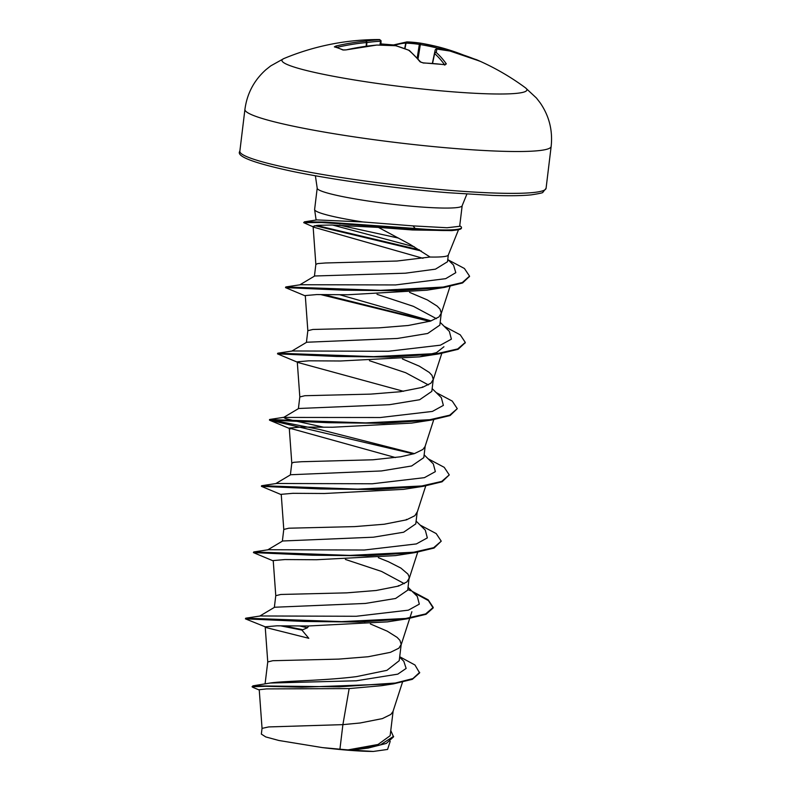 <?xml version="1.0" encoding="UTF-8"?>
<svg xmlns="http://www.w3.org/2000/svg" width="791" height="791" viewBox="0 0 791 791"><rect width="100%" height="100%" fill="white"/><g stroke="black" fill="none" stroke-linecap="round" stroke-linejoin="round"><path stroke-width="1.19" d="M380.946 43.95A245.833 218.197 -123.6 0 1 390.487 44.988A1.384 0.504 97.4 0 1 390.606 44.968A1.384 0.504 97.4 0 1 390.902 45.403M479.208 61.006A1.384 1.285 -63.1 0 1 479.603 61.105L478.248 60.61A246.683 224.328 121.7 0 0 450.039 51.059A246.654 171.598 109.3 0 0 436.85 49.101A246.654 1.068 101.9 0 1 436.217 52.493A246.683 94.762 100 0 1 446.361 63.933L444.69 64.733A245.833 200.242 149.8 0 0 434.14 63.636A245.833 200.242 149.8 0 0 423.462 63.003L420.021 61.787A1.384 1.177 -39.2 0 1 420.871 62.173L423.264 62.875A1.384 0.494 92.1 0 1 423.462 63.003M475.52 59.335A245.833 94.653 119 0 1 477.685 60.195A246.772 246.772 0 0 1 525.442 87.801L525.442 87.801A123.386 11.776 -173.1 0 1 449.535 91.568A123.386 11.776 -173.1 0 1 326.821 74.997A123.386 11.776 -173.1 0 1 283.87 58.564L270.74 65.88L265.974 69.657C254.089 80.257 247.069 93.496 244.923 109.395A154.235 14.722 -173.1 0 0 454.42 148.471A154.235 14.722 -173.1 0 0 551.149 146.454L546.077 188.298A154.235 14.722 6.9 0 1 449.357 190.315A154.235 14.722 6.9 0 1 239.851 151.239L244.923 109.395M459.729 225.781A72.357 6.911 -173.1 0 1 461.489 227.6A72.357 6.911 -173.1 0 1 416.115 228.55A72.357 6.911 -173.1 0 1 415.186 228.47L412.388 229.963L378.454 227.412L410.045 244.37L430.086 257.026A65.188 6.219 -173.1 0 0 448.289 255.078L458.533 229.687M461.489 227.6L461.43 228.154A72.357 6.911 -173.1 0 1 456.367 230.033A72.357 6.911 -173.1 0 1 416.046 229.103A72.357 6.911 -173.1 0 1 415.117 229.024L321.66 222.518L303.685 222.657L304.426 221.836L325.022 222.063L415.186 228.47L413.09 225.89L362.94 221.964A73.009 6.971 -173.1 0 1 314.62 209.645A73.009 6.971 -173.1 0 1 314.62 209.467L317.201 188.129A73.009 6.971 6.9 0 0 416.382 206.629A73.009 6.971 6.9 0 0 462.171 205.67L466.888 194.102M462.171 205.67L459.67 226.295L447.034 227.749L413.09 225.89M456.367 230.033L451.799 230.606L412.388 229.963M398.615 238.121L339.487 225.168M299.7 284.928L314.709 275.99L405.338 273.202L435.455 269.158L447.498 261.742L448.319 254.999M378.454 227.412L331.587 225.03L317.804 225.316L313.098 226.384L315.856 264.451L317.705 263.571L325.566 262.978L396.993 261.03L430.086 257.026M399.702 656.728L414.968 665.004L419.616 672.904L412.329 679.34L393.453 683.869L381.529 685.688L349.157 688.585L266.498 688.902L259.23 689.712L262.048 728.382L268.653 726.929L342.899 724.635L339.922 749.186A65.188 6.219 6.9 0 0 347.654 749.868A65.188 6.219 6.9 0 0 348.02 749.898L378.039 744.479L390.141 735.709L393.127 711.099M349.157 688.585L342.899 724.635L360.103 722.994L382.399 718.594L390.843 714.441L392.989 711.505L402.471 682.247M419.685 672.35L412.902 678.579L395.312 683.038L339.26 686.815L252.962 685.846L270.087 683.038C282.802 680.942 323.924 680.774 356.514 676.612L386.928 670.333L399.228 660.693L401.195 644.428L399.93 640.354L397.141 637.398L387.234 631.169L370.346 623.941M265.203 626.818L245.408 618.849L304.555 621.459L359.44 622.052L407.385 618.78L387.471 621.864L308.391 625.988L276.84 625.819L265.203 626.818L267.754 661.948L272.796 660.712L338.637 659.111L368.122 656.748L390.418 652.338L398.862 648.195L401.195 644.428M259.616 616.179L274.615 607.241L365.373 603.444L395.609 598.471L407.76 590.135L409.184 576.906L407.948 574.108L400.889 568.076L388.381 561.709L378.365 557.695M273.241 560.898L253.427 552.602L312.554 555.213L367.449 555.806L415.413 552.533L395.48 555.608L316.42 559.741L284.859 559.563L273.221 560.572L275.772 595.692L280.805 594.466L346.656 592.864L376.14 590.491L398.437 586.091L406.881 581.939L409.214 578.172M267.635 549.923L282.634 540.995L373.392 537.198L403.637 532.224L415.779 523.879L417.223 511.925L414.889 515.692L406.455 519.845L384.159 524.245L354.675 526.608L288.824 528.21L283.781 529.446L281.23 494.316L292.878 493.317L324.419 493.495L403.519 489.362L423.403 486.287L442.09 481.788L449.258 474.907L444.216 467.323L428.139 458.8M275.654 483.677L290.653 474.738L381.41 470.952L411.636 465.978L423.798 457.633L425.192 446.094M411.498 423.106L332.457 427.239L300.906 427.071L289.259 428.069L291.8 463.2L293.659 462.32L301.509 461.726L372.947 459.779L400.681 456.773L414.474 453.589L422.908 449.446L425.064 446.51L433.755 419.675M323.578 427.199L293.243 420.496L285.492 418.538L283.662 417.43L298.672 408.492L389.419 404.695L419.655 399.732L431.817 391.387L433.26 379.423L432.005 375.359L429.216 372.403L419.299 366.164L402.411 358.946M443.929 346.755L436.533 352.608L419.556 356.86L340.456 360.993L308.905 360.815L297.268 361.823L299.819 396.944L304.861 395.718L370.712 394.116L400.187 391.743L422.493 387.343L430.927 383.19L433.26 379.423M291.681 351.174L306.681 342.246L397.438 338.449L427.684 333.476L439.836 325.131L441.279 313.177L440.014 309.103L437.225 306.157L427.318 299.918L409.59 292.383M305.306 295.903L285.502 287.608L343.601 290.178L397.715 290.722L444.394 287.42L426.774 290.208L348 294.736L316.805 294.568L305.286 295.567L307.837 330.697L312.88 329.461L378.721 327.87L408.205 325.496L430.502 321.097L438.946 316.944L441.279 313.177M364.789 621.934L363.316 621.419M404.33 583.649L381.539 571.428L345.38 559.435M428.376 384.901L405.595 372.68L369.427 360.686M436.395 318.654L413.436 306.354L377.02 294.321M390.774 730.488L393.522 736.876L386.354 743.411L368.171 748.059L351.827 750.115L373.322 751.45L387.57 749.443L390.19 741.375M339.922 749.186L322.283 747.584L278.867 740.485L265.776 736.935L261.346 734.097L262.048 728.323M399.653 657.163L403.805 661.286L406.149 668.425L397.804 674.14L356.306 680.784L270.087 683.038M308.727 625.988L307.442 627.747L301.935 630.101L308.806 638.307L266.369 627.639M252.962 685.846L252.052 686.756L252.902 687.359L259.26 690.009M393.592 736.322L380.323 744.944L348.02 749.898M393.453 683.869L301.984 687.231L265.578 686.291L252.052 686.756M368.171 748.059L352.559 750.036L348.208 749.888M351.827 750.115L352.559 750.036M313.098 226.384L314.571 227.432L422.967 258.311M298.434 362.634L403.519 391.308M289.259 428.069L395.49 457.564M304.426 221.836L316.805 219.908L362.94 221.964M307.442 627.747L299.532 625.948M272.687 620.035L269.444 619.304M245.408 618.849L245.724 618.196L260.338 615.971L356.276 616.268L408.364 610.168L419.319 604.136L417.282 596.394L408.097 587.357M399.02 585.904L398.397 585.637M253.427 552.602L253.743 551.95L268.357 549.725L364.295 550.022L416.373 543.921L427.338 537.89L425.301 530.148L416.115 521.101M407.039 519.647L406.406 519.38M262.543 486.208L261.762 485.704L276.375 483.479L372.324 483.776L424.401 477.665L435.357 471.634L433.31 463.892L424.134 454.855M283.662 417.43L380.333 417.519L432.41 411.419L443.375 405.387L441.329 397.636L432.153 388.608M423.066 387.155L422.453 386.888M297.297 362.149L277.483 353.854L277.799 353.201L292.403 350.977L388.341 351.273L440.419 345.173L451.394 339.141L449.357 331.399L440.172 322.352M431.085 320.899L339.616 294.707M285.502 287.608L285.818 286.955L300.422 284.73L395.54 284.938L445.679 278.669L455.794 272.677L453.54 265.094L447.775 259.448M414.336 246.822L332.606 225.04M302.004 629.547L283.544 625.829M245.724 618.196L341.613 621.637L405.743 618.473L425.647 613.925L433.221 607.409L428.178 599.825L412.101 591.302M410.786 590.758L407.83 589.582M253.743 551.95L349.612 555.391L413.752 552.227L433.666 547.679L441.24 541.163L436.197 533.579L420.12 525.056M261.762 485.704L357.661 489.135L421.791 485.971L441.694 481.422L449.258 474.907M414.395 453.619L319.752 429.503L269.533 419.546L365.669 422.888L429.8 419.724L449.703 415.176L457.277 408.66L452.234 401.077L436.157 392.554M277.799 353.201L373.659 356.642L437.799 353.478L457.712 348.93L465.286 342.414L460.253 334.83L444.176 326.307M430.423 321.116L323.638 294.578M285.818 286.955L380.609 290.327L443.187 287.054L462.31 282.545L469.538 276.148L464.416 268.485L448.26 259.923M419.457 249.867L316.449 225.425M301.935 630.101L280.568 625.819M407.385 618.78L426.062 614.291L433.152 607.963L428.396 600.587L413.139 592.321M415.413 552.533L434.071 548.044L441.24 541.163M281.26 494.652L261.445 486.346L320.573 488.957L375.458 489.55L423.403 486.287M413.515 453.896L269.464 420.1L328.611 422.71L383.497 423.304L431.441 420.031L450.109 415.542L457.277 408.66M277.483 353.854L336.61 356.464L391.505 357.057L439.46 353.785L458.127 349.296L465.246 342.691M429.553 321.393L320.662 294.568M444.394 287.42L462.597 282.951L469.488 276.425M421.267 250.994L314.749 225.633M314.571 227.442L303.685 222.657M322.283 747.584A64.842 6.19 6.9 0 0 373.322 751.45M420.021 61.787A246.683 90.649 -90.7 0 0 408.69 50.248A246.654 170.203 -95.4 0 0 395.718 45.74L395.718 45.71A246.654 242.54 -171.8 0 0 376.734 45.077A246.683 224.328 121.7 0 0 346.3 49.853L342.76 49.942A1.384 1.266 -64.8 0 1 343.561 50.021L334.949 46.887A1.384 1.295 -75.9 0 0 334.356 46.887L335.868 46.056A1.384 0.494 76.6 0 1 336.6 47.341M445.392 50.179A245.299 227.146 97.1 0 0 439.321 48.498L438.797 48.439L439.143 47.084A246.683 228.431 -82.9 0 1 463.437 55.024M438.708 49.26L438.797 48.439A245.259 245.25 -147.4 0 0 420.308 44.543L419.349 44.385A1.384 0.979 -81.6 0 1 420.555 43.159L420.555 43.159A246.654 246.644 32.6 0 1 439.143 47.084L420.555 43.159A1.384 1.384 0 0 0 420.525 43.159L407.068 41.903A1.384 0.979 -87.8 0 1 407.177 41.913A246.654 174.307 98.5 0 1 420.496 43.149M417.203 57.931L419.349 44.385A245.259 173.328 -81.5 0 0 406.05 43.149L405.753 43.07A1.384 1.275 -93.8 0 1 407.029 41.903M381.044 41.102L380.916 45.067L381.044 41.102A1.384 1.384 0 0 0 380.965 40.588L380.965 40.588A1.384 1.384 160.3 0 1 381.044 41.102L381.044 41.102A245.259 3.016 91.9 0 0 380.807 41.241L380.392 41.28A245.259 174.712 95.3 0 0 366.876 42.576L366.431 42.556A245.299 227.146 97.1 0 0 336.857 47.411M444.453 64.595A245.299 94.228 -80 0 0 434.625 53.59L434.536 53.521A1.384 1.355 10.8 0 1 436.217 52.493A1.384 1.246 -48.7 0 0 434.625 53.59L432.558 63.399M435.159 50.149L435.159 50.14A1.384 1.374 10.2 0 1 436.85 49.101A1.384 0.979 95.4 0 0 436.652 49.052A1.384 1.384 0 0 0 435.159 50.14L432.361 63.379L435.159 50.14A245.259 1.058 -78.1 0 1 434.536 53.521L432.45 63.389M423.066 62.973A1.384 0.494 92.1 0 1 423.264 62.875L444.493 64.605A1.384 0.554 97.2 0 1 444.69 64.733M396.271 45.908A1.384 0.969 -73.8 0 0 396.004 45.759A1.384 1.384 0 0 0 395.718 45.71A1.384 0.969 -73.8 0 1 396.004 45.759L409.046 50.298A1.384 0.949 -68 0 0 408.69 50.248A1.384 1.236 -50.6 0 1 409.412 50.505A1.384 1.384 0 0 0 409.046 50.298A1.384 0.949 -68 0 1 409.165 50.357M444.275 64.684A1.384 0.554 97.2 0 1 444.493 64.605L445.254 64.605L444.779 65.129M444.868 64.635A1.384 1.196 -35.4 0 1 446.361 63.933M395.718 45.71L376.743 45.047A1.384 1.384 0 0 0 376.625 45.057L376.743 45.077M346.3 49.853L376.516 45.097M436.454 49.062A1.384 0.979 95.4 0 1 436.652 49.052L449.921 51.02A1.384 0.989 101.6 0 1 450.039 51.059A1.384 0.554 104.6 0 0 449.99 51.039A1.384 0.554 104.6 0 1 449.99 51.039A1.384 1.384 0 0 0 449.921 51.02A1.384 0.989 101.6 0 0 449.792 51.01M343.561 50.021L346.072 49.902M449.99 51.039L478.229 60.6A1.384 0.573 112.9 0 1 478.229 60.6A1.384 0.573 112.9 0 1 478.248 60.61M335.868 46.056A246.683 228.431 -82.9 0 1 365.838 41.112A1.384 0.514 84.7 0 1 366.431 42.556L366.164 46.224M380.263 45.067L380.392 41.28A1.384 0.969 87.6 0 0 379.423 39.807A246.654 175.701 -84.7 0 0 365.838 41.112A1.384 0.959 81.5 0 1 366.876 42.576L366.619 46.165M439.232 49.319L439.321 48.498A1.384 0.524 -75.3 0 0 439.153 47.094A1.384 0.524 -75.3 0 0 439.143 47.084A1.384 1.384 0 0 1 439.153 47.094L463.496 55.044M380.965 40.588L379.571 39.55A246.654 3.035 -88.1 0 0 379.423 39.807A1.384 1.384 16.9 0 1 380.807 41.241L380.679 45.067M418.043 58.86L420.555 43.159M404.952 48.706L406.05 43.149A1.384 0.979 -87.8 0 1 407.068 41.903A1.384 1.384 0 0 0 406.93 41.903L393.513 44.949A1.384 1.246 -110.9 0 0 392.89 45.522M383.17 45.117A244.449 216.971 56.4 0 0 380.916 44.909M473.196 58.564L477.685 60.195A245.833 94.653 119 0 1 479.603 61.105M342.76 49.942A245.833 76.697 -109 0 0 334.356 46.887M404.666 48.607L405.753 43.07A245.299 94.228 -80 0 0 393.918 45.591M379.977 43.841L393.513 44.949M546.077 188.298L542.844 192.282C543.417 192.717 539.531 193.587 531.166 194.873C522.08 195.792 509.127 195.97 492.318 195.397L448.111 192.717C396.034 188.535 332.695 179.824 291.395 171.163C253.011 162.837 235.837 156.203 239.851 151.239M314.432 276.158L315.856 264.392M265.094 683.81L267.754 661.889M274.348 607.399L275.772 595.633M282.357 541.153L283.781 529.387M290.376 474.907L291.8 463.14M298.395 408.65L299.819 396.884M306.414 342.404L307.837 330.638M450.208 285.877L441.091 314.007M441.774 353.419L433.072 380.263M425.736 485.921L417.045 512.756M417.717 552.167L409.026 579.012M411.864 611.75L409.886 617.85M409.698 618.424L401.007 645.258M316.113 220.017L314.62 209.645M284.384 417.223L269.78 419.448M419.556 356.86L439.46 353.785M411.498 423.116L431.441 420.031M290.416 428.89L269.682 420.258M433.152 607.963L433.221 607.409M261.445 486.346L261.514 485.803M269.464 420.1L269.533 419.546M465.217 342.968L465.286 342.414M469.468 276.702L469.538 276.148M317.201 188.129L315.382 175.76M379.571 39.55A246.772 246.772 0 0 0 283.87 58.564M525.442 87.801L536.446 98.035L540.174 102.84C549.191 115.97 552.85 130.505 551.149 146.454M420.871 62.173L409.412 50.505M478.229 60.6L479.504 61.125"/></g></svg>
